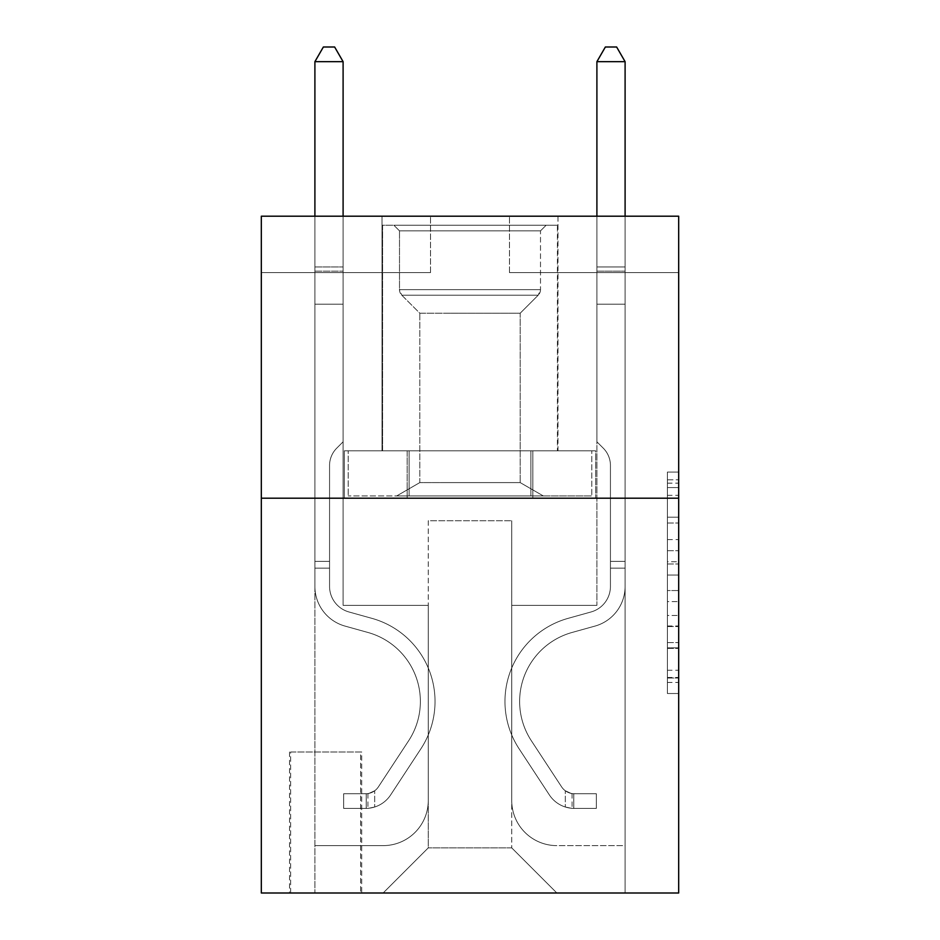 <?xml version="1.0" encoding="UTF-8"?>
<svg xmlns="http://www.w3.org/2000/svg" width="940" height="940" viewBox="0 0 940 940"><rect width="100%" height="100%" fill="white"/><g stroke="black" fill="none" stroke-linecap="round" stroke-linejoin="round"><path stroke-width="0.7" stroke-dasharray="4.7 3.53" d="M667.4 539.619L667.4 575.045L678.68 575.045L678.68 682.452L678.68 483.148L678.68 575.045L667.4 575.045L667.4 479.835L667.4 693.52L667.4 472.08L667.4 678.022L678.68 678.022L667.4 678.022L678.68 678.022L667.4 678.022L667.4 642.584L667.4 693.52L678.68 693.52L678.68 472.08L678.68 677.47L678.68 590.555L667.4 590.555L678.68 590.555L678.68 642.584L678.68 487.578L667.4 487.578L678.68 487.578L678.68 693.52L678.68 483.148L678.68 693.52L667.4 693.52L667.4 472.08L678.68 472.08L678.68 483.148L678.68 472.08L678.68 483.148L678.68 472.08L678.68 479.835L678.68 472.08L667.4 472.08L667.4 487.578L678.68 487.578L667.4 487.578L667.4 539.619L678.68 539.619M557.984 216.2L557.984 450.824L382.016 450.824L557.984 450.824L382.016 450.824L557.984 450.824L557.984 216.2L382.016 216.2L382.016 450.824L382.016 216.2L557.984 216.2M361.712 752L289.52 752L361.712 752L361.712 893L289.52 893L361.712 893M289.52 752L289.52 893M678.68 561.768L678.68 550.687L678.68 561.768L667.4 561.768L667.4 517.2L667.4 648.4L667.4 615.465L678.68 615.465L667.4 615.465L667.4 693.52L678.68 693.52L667.4 693.52L678.68 693.52L667.4 693.52L667.4 472.08L678.68 472.08L667.4 472.08L678.68 472.08L667.4 472.08L667.4 561.768L678.68 561.768M678.68 498.2L678.68 893L261.32 893L261.32 498.2L678.68 498.2L678.68 216.2L509.48 216.2L678.68 216.2L678.68 272.6L678.68 216.2L261.32 216.2L430.52 216.2L261.32 216.2L261.32 498.2L678.68 498.2L261.32 498.2M678.68 272.6L509.48 272.6L678.68 272.6M596.9 272.6L625.1 272.6L596.9 272.6L625.1 272.6L596.9 272.6L625.1 272.6L596.9 272.6L625.1 272.6L596.9 272.6L625.1 272.6L596.9 272.6L625.1 272.6L596.9 272.6L625.1 272.6L596.9 272.6L596.9 605.36L511.736 605.36L511.736 847.88L428.264 847.88L511.736 847.88L556.856 893L625.1 893L625.1 272.6L625.1 893L383.144 893L556.856 893L511.736 847.88L556.856 893L511.736 847.88L511.736 520.76L511.736 800.504A45.12 45.12 0 0 0 556.856 845.624L625.1 845.624L625.1 272.6L625.1 845.624L625.1 272.6L625.1 845.624L625.1 272.6L625.1 845.624L625.1 272.6L625.1 845.624L625.1 272.6L625.1 845.624L556.856 845.624A45.12 45.12 0 0 1 511.736 800.504A45.12 45.12 0 0 0 556.856 845.624A45.12 45.12 0 0 1 511.736 800.504A45.12 45.12 0 0 0 556.856 845.624A45.12 45.12 0 0 1 511.736 800.504A45.12 45.12 0 0 0 556.856 845.624A45.12 45.12 0 0 1 511.736 800.504A45.12 45.12 0 0 0 556.856 845.624A45.12 45.12 0 0 1 511.736 800.504A45.12 45.12 0 0 0 556.856 845.624A45.12 45.12 0 0 1 511.736 800.504L511.736 605.36L511.736 800.504L511.736 605.36L511.736 800.504L511.736 605.36L511.736 800.504L511.736 605.36L511.736 800.504L511.736 605.36L511.736 800.504L511.736 605.36L596.9 605.36L511.736 605.36L596.9 605.36L511.736 605.36L596.9 605.36L511.736 605.36L596.9 605.36L511.736 605.36L596.9 605.36L511.736 605.36L596.9 605.36L511.736 605.36L596.9 605.36L596.9 272.6M261.32 272.6L430.52 272.6L261.32 272.6L261.32 216.2L261.32 272.6M314.9 272.6L343.1 272.6L314.9 272.6L343.1 272.6L314.9 272.6L343.1 272.6L314.9 272.6L343.1 272.6L314.9 272.6L343.1 272.6L314.9 272.6L343.1 272.6L314.9 272.6L343.1 272.6L314.9 272.6L314.9 893L383.144 893L428.264 847.88L428.264 605.36L343.1 605.36L343.1 272.6L343.1 605.36L343.1 272.6L343.1 605.36L343.1 272.6L343.1 605.36L343.1 272.6L343.1 605.36L343.1 272.6L343.1 605.36L343.1 272.6L343.1 605.36L343.1 272.6L343.1 605.36L428.264 605.36L343.1 605.36L428.264 605.36L343.1 605.36L428.264 605.36L343.1 605.36L428.264 605.36L343.1 605.36L428.264 605.36L343.1 605.36L428.264 605.36L343.1 605.36L428.264 605.36L428.264 847.88L383.144 893L428.264 847.88L383.144 893L314.9 893L314.9 272.6L314.9 845.624L383.144 845.624A45.12 45.12 0 0 0 428.264 800.504L428.264 605.36L428.264 800.504A45.12 45.12 0 0 1 383.144 845.624A45.12 45.12 0 0 0 428.264 800.504A45.12 45.12 0 0 1 383.144 845.624A45.12 45.12 0 0 0 428.264 800.504A45.12 45.12 0 0 1 383.144 845.624A45.12 45.12 0 0 0 428.264 800.504A45.12 45.12 0 0 1 383.144 845.624A45.12 45.12 0 0 0 428.264 800.504A45.12 45.12 0 0 1 383.144 845.624A45.12 45.12 0 0 0 428.264 800.504A45.12 45.12 0 0 1 383.144 845.624L314.9 845.624L383.144 845.624L314.9 845.624L383.144 845.624L314.9 845.624L383.144 845.624L314.9 845.624L383.144 845.624L314.9 845.624L383.144 845.624L314.9 845.624L314.9 272.6M290.648 893L360.584 893L290.648 893L290.648 752L360.584 752L360.584 893L360.584 752L290.648 752L290.648 893M428.264 520.76L428.264 847.88L428.264 520.76L511.736 520.76L428.264 520.76M509.48 272.6L509.48 216.2L509.48 272.6M430.52 272.6L430.52 216.2L430.52 272.6M595.69 498.2L344.31 498.2L595.69 498.2L595.69 450.824L344.31 450.824L532.851 450.824L532.851 498.2L532.851 450.824L407.149 450.824L407.149 498.2L407.149 450.824L344.31 450.824L344.31 498.2L344.31 450.824L595.69 450.824L595.69 498.2M407.149 450.824L407.149 498.2L407.149 450.824M532.851 450.824L532.851 498.2L532.851 450.824M667.4 575.045L678.68 575.045L667.4 575.045M667.4 479.835L667.4 472.08L667.4 479.835L678.68 479.835L667.4 479.835M667.4 647.848L667.4 601.624L667.4 647.848L678.68 647.848L667.4 647.848M667.4 601.624L667.4 590.555L678.68 590.555L667.4 590.555L667.4 601.624L678.68 601.624L667.4 601.624M667.4 517.2L667.4 487.578L667.4 517.2L678.68 517.2L667.4 517.2M667.4 472.08L678.68 472.08L667.4 472.08L667.4 483.148L667.4 472.08L678.68 472.08M667.4 693.52L678.68 693.52L667.4 693.52L667.4 682.452L667.4 693.52M329.564 561.368L329.564 568.136L314.9 568.136L314.9 561.368L314.9 586.419L314.9 61.664L314.9 304.184L314.9 61.664L343.1 61.664L343.1 266.96L343.1 61.664L314.9 61.664L323.36 47L334.64 47L323.36 47L314.9 61.664L314.9 304.184L314.9 61.664L343.1 61.664L334.64 47L343.1 61.664L343.1 304.184L314.9 304.184L314.9 266.96L314.9 304.184L343.1 304.184L343.1 441.8L336.743 448.157A24.511 24.511 -58.6 0 0 329.564 465.488A24.511 24.511 121.4 0 1 336.743 448.157L343.1 441.8L343.1 61.664L314.9 61.664L323.36 47L334.64 47L323.36 47L314.9 61.664L314.9 266.96L314.9 61.664L343.1 61.664L334.64 47L343.1 61.664L343.1 304.184L314.9 304.184L314.9 586.419A41.172 41.172 -58.6 0 0 345.015 626.087A41.172 41.172 121.4 0 1 314.9 586.419L314.9 304.184L343.1 304.184L343.1 441.8L336.743 448.157A24.511 24.511 -35.7 0 0 329.564 465.488A24.511 24.511 144.3 0 1 336.743 448.157L343.1 441.8L343.1 61.664L314.9 61.664L323.36 47L334.64 47L323.36 47L314.9 61.664L314.9 271.166L314.9 61.664L343.1 61.664L334.64 47L343.1 61.664L343.1 304.184L314.9 304.184L314.9 586.419A41.172 41.172 -35.7 0 0 345.015 626.087A41.172 41.172 121.4 0 1 314.9 586.419L314.9 304.184L343.1 304.184L343.1 441.8L336.743 448.157A24.511 24.511 -35.7 0 0 329.564 465.488A24.511 24.511 144.3 0 1 336.743 448.157L343.1 441.8L343.1 61.664L314.9 61.664L323.36 47L334.64 47L323.36 47L314.9 61.664L314.9 586.419A41.172 41.172 -35.7 0 0 345.015 626.087A41.172 41.172 121.4 0 1 314.9 586.419L314.9 304.184L343.1 304.184L343.1 441.8L336.743 448.157A24.511 24.511 -35.7 0 0 329.564 465.488A24.511 24.511 144.3 0 1 336.743 448.157L343.1 441.8L343.1 304.184L314.9 304.184L314.9 586.419A41.172 41.172 -35.7 0 0 345.015 626.087L367.975 632.479L345.015 626.087A41.172 41.172 144.3 0 1 314.9 586.419L314.9 304.184L343.1 304.184L343.1 271.166L343.1 441.8L336.743 448.157A24.511 24.511 -35.7 0 0 329.564 465.488A24.511 24.511 144.3 0 1 336.743 448.157L343.1 441.8L343.1 304.184L314.9 304.184L314.9 586.419A41.172 41.172 -35.7 0 0 345.015 626.087A41.172 41.172 144.3 0 1 314.9 586.419L314.9 304.184L343.1 304.184L343.1 266.96L343.1 441.8L336.743 448.157A24.511 24.511 -35.7 0 0 329.564 465.488A24.511 24.511 144.3 0 1 336.743 448.157L343.1 441.8L343.1 304.184L314.9 304.184L314.9 586.419A41.172 41.172 -35.7 0 0 345.015 626.087A41.172 41.172 144.3 0 1 314.9 586.419L314.9 304.184L343.1 304.184L343.1 61.664L334.64 47L343.1 61.664L343.1 441.8L336.743 448.157A24.511 24.511 -35.7 0 0 329.564 465.488A24.511 24.511 144.3 0 1 336.743 448.157L343.1 441.8L343.1 304.184L314.9 304.184L314.9 586.419L314.9 568.136L329.564 568.136L329.564 561.368L314.9 561.368L329.564 561.368L329.564 586.419L329.564 465.488L329.564 586.419A26.508 26.508 -58.6 0 0 348.952 611.964A26.508 26.508 121.4 0 1 329.564 586.419L329.564 465.488L329.564 586.419L329.564 561.368L314.9 561.368L329.564 561.368L329.564 586.419A26.508 26.508 -35.7 0 0 348.952 611.964A26.508 26.508 121.4 0 1 329.564 586.419L329.564 465.488L329.564 586.419A26.508 26.508 -35.7 0 0 348.952 611.964A26.508 26.508 121.4 0 1 329.564 586.419L329.564 465.488L329.564 586.419L329.564 561.368L314.9 561.368L329.564 561.368L329.564 586.419A26.508 26.508 -35.7 0 0 348.952 611.964L371.911 618.356L348.952 611.964A26.508 26.508 144.3 0 1 329.564 586.419L329.564 465.488L329.564 586.419A26.508 26.508 -35.7 0 0 348.952 611.964A26.508 26.508 144.3 0 1 329.564 586.419L329.564 465.488L329.564 586.419L329.564 561.368L314.9 561.368M366.224 808.4A29.892 29.892 -58.6 0 0 390.652 794.899L420.885 748.816A86.292 86.292 -58.6 0 0 371.911 618.356L348.952 611.964A26.508 26.508 144.3 0 1 329.564 586.419A26.508 26.508 -35.7 0 0 348.952 611.964L371.911 618.356L348.952 611.964A26.508 26.508 144.3 0 1 329.564 586.419L329.564 465.488L329.564 586.419A26.508 26.508 -35.7 0 0 348.952 611.964A26.508 26.508 144.3 0 1 329.564 586.419A26.508 26.508 144.3 0 0 348.952 611.964L371.911 618.356A86.292 86.292 121.4 0 1 420.885 748.816A86.292 86.292 -58.6 0 0 371.911 618.356L348.952 611.964A26.508 26.508 144.3 0 1 329.564 586.419A26.508 26.508 144.3 0 0 348.952 611.964A26.508 26.508 144.3 0 1 329.564 586.419A26.508 26.508 144.3 0 0 348.952 611.964L371.911 618.356L348.952 611.964A26.508 26.508 144.3 0 1 329.564 586.419A26.508 26.508 144.3 0 0 348.952 611.964L371.911 618.356L348.952 611.964A26.508 26.508 144.3 0 1 329.564 586.419A26.508 26.508 144.3 0 0 348.952 611.964A26.508 26.508 144.3 0 1 329.564 586.419A26.508 26.508 144.3 0 0 348.952 611.964L371.911 618.356A86.292 86.292 144.3 0 1 420.885 748.816A86.292 86.292 -58.6 0 0 371.911 618.356L348.952 611.964A26.508 26.508 144.3 0 1 329.564 586.419A26.508 26.508 144.3 0 0 348.952 611.964L371.911 618.356A86.292 86.292 144.3 0 1 420.885 748.816L390.652 794.899L420.885 748.816A86.292 86.292 -35.7 0 0 371.911 618.356L348.952 611.964L371.911 618.356A86.292 86.292 144.3 0 1 420.885 748.816A86.292 86.292 -35.7 0 0 371.911 618.356L348.952 611.964L371.911 618.356A86.292 86.292 144.3 0 1 420.885 748.816A86.292 86.292 -35.7 0 0 371.911 618.356L348.952 611.964L371.911 618.356A86.292 86.292 144.3 0 1 420.885 748.816L390.652 794.899L420.885 748.816A86.292 86.292 -35.7 0 0 371.911 618.356L348.952 611.964L371.911 618.356A86.292 86.292 144.3 0 1 420.885 748.816A86.292 86.292 -35.7 0 0 371.911 618.356A86.292 86.292 -35.7 0 1 420.885 748.816L390.652 794.899A29.892 29.892 121.4 0 1 374.684 807.002A29.892 29.892 -58.6 0 0 390.652 794.899L420.885 748.816A86.292 86.292 -35.7 0 0 371.911 618.356A86.292 86.292 -35.7 0 1 420.885 748.816A86.292 86.292 -35.7 0 0 371.911 618.356A86.292 86.292 -35.7 0 1 420.885 748.816L390.652 794.899L420.885 748.816A86.292 86.292 -35.7 0 0 371.911 618.356A86.292 86.292 -35.7 0 1 420.885 748.816L390.652 794.899L420.885 748.816A86.292 86.292 -35.7 0 0 371.911 618.356A86.292 86.292 -35.7 0 1 420.885 748.816A86.292 86.292 -35.7 0 0 371.911 618.356A86.292 86.292 -35.7 0 1 420.885 748.816L390.652 794.899A29.892 29.892 144.3 0 1 374.684 807.002C365.989 808.858 365.989 808.858 374.684 807.002C365.989 808.858 365.989 808.858 374.684 807.002A29.892 29.892 -35.7 0 0 390.652 794.899L420.885 748.816A86.292 86.292 -35.7 0 0 371.911 618.356A86.292 86.292 -35.7 0 1 420.885 748.816L390.652 794.899A29.892 29.892 144.3 0 1 374.684 807.002C365.989 808.858 365.989 808.858 374.684 807.002C365.989 808.858 365.989 808.858 374.684 807.002A29.892 29.892 -35.7 0 0 390.652 794.899L420.885 748.816L390.652 794.899A29.892 29.892 144.3 0 1 374.684 807.002C365.989 808.858 365.989 808.858 374.684 807.002C365.989 808.858 365.989 808.858 374.684 807.002A29.892 29.892 -35.7 0 0 390.652 794.899L420.885 748.816L390.652 794.899A29.892 29.892 144.3 0 1 374.684 807.002C365.989 808.858 365.989 808.858 374.684 807.002C365.989 808.858 365.989 808.858 374.684 807.002A29.892 29.892 -35.7 0 0 390.652 794.899L420.885 748.816L390.652 794.899A29.892 29.892 144.3 0 1 374.684 807.002C365.989 808.858 365.989 808.858 374.684 807.002C365.989 808.858 365.989 808.858 374.684 807.002A29.892 29.892 -35.7 0 0 390.652 794.899L420.885 748.816L390.652 794.899A29.892 29.892 144.3 0 1 374.684 807.002C365.989 808.858 365.989 808.858 374.684 807.002C365.989 808.858 365.989 808.858 374.684 807.002A29.892 29.892 -35.7 0 0 390.652 794.899A29.892 29.892 -58.6 0 1 366.224 808.4L366.224 793.724A15.228 15.228 -58.6 0 0 378.397 786.862L408.63 740.767A71.628 71.628 -58.6 0 0 367.975 632.479L345.015 626.087L367.975 632.479A71.628 71.628 121.4 0 1 408.63 740.767A71.628 71.628 -58.6 0 0 367.975 632.479L345.015 626.087A41.172 41.172 144.3 0 1 314.9 586.419A41.172 41.172 -35.7 0 0 345.015 626.087A41.172 41.172 144.3 0 1 314.9 586.419A41.172 41.172 144.3 0 0 345.015 626.087L367.975 632.479L345.015 626.087A41.172 41.172 144.3 0 1 314.9 586.419A41.172 41.172 144.3 0 0 345.015 626.087A41.172 41.172 144.3 0 1 314.9 586.419A41.172 41.172 144.3 0 0 345.015 626.087L367.975 632.479L345.015 626.087A41.172 41.172 144.3 0 1 314.9 586.419A41.172 41.172 144.3 0 0 345.015 626.087L367.975 632.479A71.628 71.628 144.3 0 1 408.63 740.767A71.628 71.628 -58.6 0 0 367.975 632.479L345.015 626.087A41.172 41.172 144.3 0 1 314.9 586.419A41.172 41.172 144.3 0 0 345.015 626.087A41.172 41.172 144.3 0 1 314.9 586.419A41.172 41.172 144.3 0 0 345.015 626.087L367.975 632.479L345.015 626.087A41.172 41.172 144.3 0 1 314.9 586.419A41.172 41.172 144.3 0 0 345.015 626.087L367.975 632.479A71.628 71.628 144.3 0 1 408.63 740.767L378.397 786.862L408.63 740.767A71.628 71.628 -35.7 0 0 367.975 632.479L345.015 626.087L367.975 632.479A71.628 71.628 144.3 0 1 408.63 740.767A71.628 71.628 -35.7 0 0 367.975 632.479L345.015 626.087L367.975 632.479A71.628 71.628 144.3 0 1 408.63 740.767A71.628 71.628 -35.7 0 0 367.975 632.479L345.015 626.087L367.975 632.479A71.628 71.628 144.3 0 1 408.63 740.767L378.397 786.862L408.63 740.767A71.628 71.628 -35.7 0 0 367.975 632.479L345.015 626.087L367.975 632.479A71.628 71.628 144.3 0 1 408.63 740.767A71.628 71.628 -35.7 0 0 367.975 632.479A71.628 71.628 -35.7 0 1 408.63 740.767L378.397 786.862A15.228 15.228 121.4 0 1 374.684 790.775C366.142 794.7 366.142 794.7 374.684 790.775C366.142 794.7 366.142 794.7 374.684 790.775A15.228 15.228 -58.6 0 0 378.397 786.862L408.63 740.767A71.628 71.628 -35.7 0 0 367.975 632.479A71.628 71.628 -35.7 0 1 408.63 740.767A71.628 71.628 -35.7 0 0 367.975 632.479A71.628 71.628 -35.7 0 1 408.63 740.767L378.397 786.862L408.63 740.767A71.628 71.628 -35.7 0 0 367.975 632.479A71.628 71.628 -35.7 0 1 408.63 740.767L378.397 786.862L408.63 740.767A71.628 71.628 -35.7 0 0 367.975 632.479A71.628 71.628 -35.7 0 1 408.63 740.767A71.628 71.628 -35.7 0 0 367.975 632.479A71.628 71.628 -35.7 0 1 408.63 740.767L378.397 786.862A15.228 15.228 144.3 0 1 374.684 790.775C366.142 794.7 366.142 794.7 374.684 790.775C366.142 794.7 366.142 794.7 374.684 790.775A15.228 15.228 -35.7 0 0 378.397 786.862L408.63 740.767A71.628 71.628 -35.7 0 0 367.975 632.479A71.628 71.628 -35.7 0 1 408.63 740.767L378.397 786.862A15.228 15.228 144.3 0 1 374.684 790.775C366.142 794.7 366.142 794.7 374.684 790.775C366.142 794.7 366.142 794.7 374.684 790.775A15.228 15.228 -35.7 0 0 378.397 786.862L408.63 740.767L378.397 786.862A15.228 15.228 144.3 0 1 374.684 790.775C366.142 794.7 366.142 794.7 374.684 790.775C366.142 794.7 366.142 794.7 374.684 790.775A15.228 15.228 -35.7 0 0 378.397 786.862L408.63 740.767L378.397 786.862A15.228 15.228 144.3 0 1 374.684 790.775C366.142 794.7 366.142 794.7 374.684 790.775C366.142 794.7 366.142 794.7 374.684 790.775A15.228 15.228 -35.7 0 0 378.397 786.862L408.63 740.767L378.397 786.862A15.228 15.228 144.3 0 1 374.684 790.775C366.142 794.7 366.142 794.7 374.684 790.775C366.142 794.7 366.142 794.7 374.684 790.775A15.228 15.228 -35.7 0 0 378.397 786.862L408.63 740.767L378.397 786.862A15.228 15.228 144.3 0 1 374.684 790.775C366.142 794.7 366.142 794.7 374.684 790.775C366.142 794.7 366.142 794.7 374.684 790.775A15.228 15.228 -35.7 0 0 378.397 786.862A15.228 15.228 -58.6 0 1 366.224 793.724L366.224 808.4L343.664 808.4L366.224 808.4A29.892 29.892 -35.7 0 0 390.652 794.899A29.892 29.892 -35.7 0 1 366.224 808.4L366.224 793.724L343.664 793.736L366.224 793.724A15.228 15.228 -35.7 0 0 378.397 786.862A15.228 15.228 -35.7 0 1 366.224 793.724L366.224 808.4L343.664 808.4L343.664 793.736L343.664 808.4L366.224 808.4A29.892 29.892 -35.7 0 0 390.652 794.899A29.892 29.892 -35.7 0 1 366.224 808.4L366.224 793.724L343.664 793.736L366.224 793.724A15.228 15.228 -35.7 0 0 378.397 786.862A15.228 15.228 -35.7 0 1 366.224 793.724L366.224 808.4L343.664 808.4L343.664 793.736L343.664 808.4L366.224 808.4A29.892 29.892 -35.7 0 0 390.652 794.899A29.892 29.892 -35.7 0 1 366.224 808.4L366.224 793.724L343.664 793.736L366.224 793.724A15.228 15.228 -35.7 0 0 378.397 786.862A15.228 15.228 -35.7 0 1 366.224 793.724L366.224 808.4L343.664 808.4L343.664 793.736L343.664 808.4L366.224 808.4A29.892 29.892 -35.7 0 0 390.652 794.899A29.892 29.892 -35.7 0 1 366.224 808.4L366.224 793.724L343.664 793.736L366.224 793.724A15.228 15.228 -35.7 0 0 378.397 786.862A15.228 15.228 -35.7 0 1 366.224 793.724L366.224 808.4L343.664 808.4L343.664 793.736L343.664 808.4L366.224 808.4A29.892 29.892 -35.7 0 0 390.652 794.899A29.892 29.892 -35.7 0 1 366.224 808.4L366.224 793.724L343.664 793.736L366.224 793.724A15.228 15.228 -35.7 0 0 378.397 786.862A15.228 15.228 -35.7 0 1 366.224 793.724L366.224 808.4L343.664 808.4L343.664 793.736L343.664 808.4L366.224 808.4A29.892 29.892 -35.7 0 0 390.652 794.899A29.892 29.892 -35.7 0 1 366.224 808.4L366.224 793.724L343.664 793.736L366.224 793.724A15.228 15.228 -35.7 0 0 378.397 786.862A15.228 15.228 -35.7 0 1 366.224 793.724L366.224 808.4L343.664 808.4L343.664 793.736L343.664 808.4L366.224 808.4M610.436 561.368L610.436 568.136L625.1 568.136L625.1 561.368L625.1 586.419L625.1 61.664L625.1 304.184L625.1 61.664L596.9 61.664L596.9 266.96L596.9 61.664L625.1 61.664L616.64 47L605.36 47L616.64 47L625.1 61.664L625.1 304.184L625.1 61.664L596.9 61.664L605.36 47L596.9 61.664L596.9 304.184L625.1 304.184L625.1 266.96L625.1 304.184L596.9 304.184L596.9 441.8L603.257 448.157A24.511 24.511 58.6 0 1 610.436 465.488A24.511 24.511 -121.4 0 0 603.257 448.157L596.9 441.8L596.9 61.664L625.1 61.664L616.64 47L605.36 47L616.64 47L625.1 61.664L625.1 266.96L625.1 61.664L596.9 61.664L605.36 47L596.9 61.664L596.9 304.184L625.1 304.184L625.1 586.419A41.172 41.172 58.6 0 1 594.985 626.087A41.172 41.172 -121.4 0 0 625.1 586.419L625.1 304.184L596.9 304.184L596.9 441.8L603.257 448.157A24.511 24.511 35.7 0 1 610.436 465.488A24.511 24.511 -144.3 0 0 603.257 448.157L596.9 441.8L596.9 61.664L625.1 61.664L616.64 47L605.36 47L616.64 47L625.1 61.664L625.1 271.166L625.1 61.664L596.9 61.664L605.36 47L596.9 61.664L596.9 304.184L625.1 304.184L625.1 586.419A41.172 41.172 35.7 0 1 594.985 626.087A41.172 41.172 -121.4 0 0 625.1 586.419L625.1 304.184L596.9 304.184L596.9 441.8L603.257 448.157A24.511 24.511 35.7 0 1 610.436 465.488A24.511 24.511 -144.3 0 0 603.257 448.157L596.9 441.8L596.9 61.664L625.1 61.664L616.64 47L605.36 47L616.64 47L625.1 61.664L625.1 586.419A41.172 41.172 35.7 0 1 594.985 626.087A41.172 41.172 -121.4 0 0 625.1 586.419L625.1 304.184L596.9 304.184L596.9 441.8L603.257 448.157A24.511 24.511 35.7 0 1 610.436 465.488A24.511 24.511 -144.3 0 0 603.257 448.157L596.9 441.8L596.9 304.184L625.1 304.184L625.1 586.419A41.172 41.172 35.7 0 1 594.985 626.087L572.025 632.479L594.985 626.087A41.172 41.172 -144.3 0 0 625.1 586.419L625.1 304.184L596.9 304.184L596.9 271.166L596.9 441.8L603.257 448.157A24.511 24.511 35.7 0 1 610.436 465.488A24.511 24.511 -144.3 0 0 603.257 448.157L596.9 441.8L596.9 304.184L625.1 304.184L625.1 586.419A41.172 41.172 35.7 0 1 594.985 626.087A41.172 41.172 -144.3 0 0 625.1 586.419L625.1 304.184L596.9 304.184L596.9 266.96L596.9 441.8L603.257 448.157A24.511 24.511 35.7 0 1 610.436 465.488A24.511 24.511 -144.3 0 0 603.257 448.157L596.9 441.8L596.9 304.184L625.1 304.184L625.1 586.419A41.172 41.172 35.7 0 1 594.985 626.087A41.172 41.172 -144.3 0 0 625.1 586.419L625.1 304.184L596.9 304.184L596.9 61.664L605.36 47L596.9 61.664L596.9 441.8L603.257 448.157A24.511 24.511 35.7 0 1 610.436 465.488A24.511 24.511 -144.3 0 0 603.257 448.157L596.9 441.8L596.9 304.184L625.1 304.184L625.1 586.419L625.1 568.136L610.436 568.136L610.436 561.368L625.1 561.368L610.436 561.368L610.436 586.419L610.436 465.488L610.436 586.419A26.508 26.508 58.6 0 1 591.048 611.964A26.508 26.508 -121.4 0 0 610.436 586.419L610.436 465.488L610.436 586.419L610.436 561.368L625.1 561.368L610.436 561.368L610.436 586.419A26.508 26.508 35.7 0 1 591.048 611.964A26.508 26.508 -121.4 0 0 610.436 586.419L610.436 465.488L610.436 586.419A26.508 26.508 35.7 0 1 591.048 611.964A26.508 26.508 -121.4 0 0 610.436 586.419L610.436 465.488L610.436 586.419L610.436 561.368L625.1 561.368L610.436 561.368L610.436 586.419A26.508 26.508 35.7 0 1 591.048 611.964L568.089 618.356L591.048 611.964A26.508 26.508 -144.3 0 0 610.436 586.419L610.436 465.488L610.436 586.419A26.508 26.508 35.7 0 1 591.048 611.964A26.508 26.508 -144.3 0 0 610.436 586.419L610.436 465.488L610.436 586.419L610.436 561.368L625.1 561.368M573.776 808.4A29.892 29.892 58.6 0 1 549.348 794.899L519.115 748.816A86.292 86.292 58.6 0 1 568.089 618.356L591.048 611.964A26.508 26.508 -144.3 0 0 610.436 586.419A26.508 26.508 35.7 0 1 591.048 611.964L568.089 618.356L591.048 611.964A26.508 26.508 -144.3 0 0 610.436 586.419L610.436 465.488L610.436 586.419A26.508 26.508 35.7 0 1 591.048 611.964A26.508 26.508 -144.3 0 0 610.436 586.419A26.508 26.508 -144.3 0 1 591.048 611.964L568.089 618.356A86.292 86.292 -121.4 0 0 519.115 748.816A86.292 86.292 58.6 0 1 568.089 618.356L591.048 611.964A26.508 26.508 -144.3 0 0 610.436 586.419A26.508 26.508 -144.3 0 1 591.048 611.964A26.508 26.508 -144.3 0 0 610.436 586.419A26.508 26.508 -144.3 0 1 591.048 611.964L568.089 618.356L591.048 611.964A26.508 26.508 -144.3 0 0 610.436 586.419A26.508 26.508 -144.3 0 1 591.048 611.964L568.089 618.356L591.048 611.964A26.508 26.508 -144.3 0 0 610.436 586.419A26.508 26.508 -144.3 0 1 591.048 611.964A26.508 26.508 -144.3 0 0 610.436 586.419A26.508 26.508 -144.3 0 1 591.048 611.964L568.089 618.356A86.292 86.292 -144.3 0 0 519.115 748.816A86.292 86.292 58.6 0 1 568.089 618.356L591.048 611.964A26.508 26.508 -144.3 0 0 610.436 586.419A26.508 26.508 -144.3 0 1 591.048 611.964L568.089 618.356A86.292 86.292 -144.3 0 0 519.115 748.816L549.348 794.899L519.115 748.816A86.292 86.292 35.7 0 1 568.089 618.356L591.048 611.964L568.089 618.356A86.292 86.292 -144.3 0 0 519.115 748.816A86.292 86.292 35.7 0 1 568.089 618.356L591.048 611.964L568.089 618.356A86.292 86.292 -144.3 0 0 519.115 748.816A86.292 86.292 35.7 0 1 568.089 618.356L591.048 611.964L568.089 618.356A86.292 86.292 -144.3 0 0 519.115 748.816L549.348 794.899L519.115 748.816A86.292 86.292 35.7 0 1 568.089 618.356L591.048 611.964L568.089 618.356A86.292 86.292 -144.3 0 0 519.115 748.816A86.292 86.292 35.7 0 1 568.089 618.356A86.292 86.292 35.7 0 0 519.115 748.816L549.348 794.899A29.892 29.892 -121.4 0 0 565.316 807.002A29.892 29.892 58.6 0 1 549.348 794.899L519.115 748.816A86.292 86.292 35.7 0 1 568.089 618.356A86.292 86.292 35.7 0 0 519.115 748.816A86.292 86.292 35.7 0 1 568.089 618.356A86.292 86.292 35.7 0 0 519.115 748.816L549.348 794.899L519.115 748.816A86.292 86.292 35.7 0 1 568.089 618.356A86.292 86.292 35.7 0 0 519.115 748.816L549.348 794.899L519.115 748.816A86.292 86.292 35.7 0 1 568.089 618.356A86.292 86.292 35.7 0 0 519.115 748.816A86.292 86.292 35.7 0 1 568.089 618.356A86.292 86.292 35.7 0 0 519.115 748.816L549.348 794.899A29.892 29.892 -144.3 0 0 565.316 807.002C574.011 808.858 574.011 808.858 565.316 807.002C574.011 808.858 574.011 808.858 565.316 807.002A29.892 29.892 35.7 0 1 549.348 794.899L519.115 748.816A86.292 86.292 35.7 0 1 568.089 618.356A86.292 86.292 35.7 0 0 519.115 748.816L549.348 794.899A29.892 29.892 -144.3 0 0 565.316 807.002C574.011 808.858 574.011 808.858 565.316 807.002C574.011 808.858 574.011 808.858 565.316 807.002A29.892 29.892 35.7 0 1 549.348 794.899L519.115 748.816L549.348 794.899A29.892 29.892 -144.3 0 0 565.316 807.002C574.011 808.858 574.011 808.858 565.316 807.002C574.011 808.858 574.011 808.858 565.316 807.002A29.892 29.892 35.7 0 1 549.348 794.899L519.115 748.816L549.348 794.899A29.892 29.892 -144.3 0 0 565.316 807.002C574.011 808.858 574.011 808.858 565.316 807.002C574.011 808.858 574.011 808.858 565.316 807.002A29.892 29.892 35.7 0 1 549.348 794.899L519.115 748.816L549.348 794.899A29.892 29.892 -144.3 0 0 565.316 807.002C574.011 808.858 574.011 808.858 565.316 807.002C574.011 808.858 574.011 808.858 565.316 807.002A29.892 29.892 35.7 0 1 549.348 794.899L519.115 748.816L549.348 794.899A29.892 29.892 -144.3 0 0 565.316 807.002C574.011 808.858 574.011 808.858 565.316 807.002C574.011 808.858 574.011 808.858 565.316 807.002A29.892 29.892 35.7 0 1 549.348 794.899A29.892 29.892 58.6 0 0 573.776 808.4L573.776 793.724A15.228 15.228 58.6 0 1 561.603 786.862L531.37 740.767A71.628 71.628 58.6 0 1 572.025 632.479L594.985 626.087L572.025 632.479A71.628 71.628 -121.4 0 0 531.37 740.767A71.628 71.628 58.6 0 1 572.025 632.479L594.985 626.087A41.172 41.172 -144.3 0 0 625.1 586.419A41.172 41.172 35.7 0 1 594.985 626.087A41.172 41.172 -144.3 0 0 625.1 586.419A41.172 41.172 -144.3 0 1 594.985 626.087L572.025 632.479L594.985 626.087A41.172 41.172 -144.3 0 0 625.1 586.419A41.172 41.172 -144.3 0 1 594.985 626.087A41.172 41.172 -144.3 0 0 625.1 586.419A41.172 41.172 -144.3 0 1 594.985 626.087L572.025 632.479L594.985 626.087A41.172 41.172 -144.3 0 0 625.1 586.419A41.172 41.172 -144.3 0 1 594.985 626.087L572.025 632.479A71.628 71.628 -144.3 0 0 531.37 740.767A71.628 71.628 58.6 0 1 572.025 632.479L594.985 626.087A41.172 41.172 -144.3 0 0 625.1 586.419A41.172 41.172 -144.3 0 1 594.985 626.087A41.172 41.172 -144.3 0 0 625.1 586.419A41.172 41.172 -144.3 0 1 594.985 626.087L572.025 632.479L594.985 626.087A41.172 41.172 -144.3 0 0 625.1 586.419A41.172 41.172 -144.3 0 1 594.985 626.087L572.025 632.479A71.628 71.628 -144.3 0 0 531.37 740.767L561.603 786.862L531.37 740.767A71.628 71.628 35.7 0 1 572.025 632.479L594.985 626.087L572.025 632.479A71.628 71.628 -144.3 0 0 531.37 740.767A71.628 71.628 35.7 0 1 572.025 632.479L594.985 626.087L572.025 632.479A71.628 71.628 -144.3 0 0 531.37 740.767A71.628 71.628 35.7 0 1 572.025 632.479L594.985 626.087L572.025 632.479A71.628 71.628 -144.3 0 0 531.37 740.767L561.603 786.862L531.37 740.767A71.628 71.628 35.7 0 1 572.025 632.479L594.985 626.087L572.025 632.479A71.628 71.628 -144.3 0 0 531.37 740.767A71.628 71.628 35.7 0 1 572.025 632.479A71.628 71.628 35.7 0 0 531.37 740.767L561.603 786.862A15.228 15.228 -121.4 0 0 565.316 790.775C573.858 794.7 573.858 794.7 565.316 790.775C573.858 794.7 573.858 794.7 565.316 790.775A15.228 15.228 58.6 0 1 561.603 786.862L531.37 740.767A71.628 71.628 35.7 0 1 572.025 632.479A71.628 71.628 35.7 0 0 531.37 740.767A71.628 71.628 35.7 0 1 572.025 632.479A71.628 71.628 35.7 0 0 531.37 740.767L561.603 786.862L531.37 740.767A71.628 71.628 35.7 0 1 572.025 632.479A71.628 71.628 35.7 0 0 531.37 740.767L561.603 786.862L531.37 740.767A71.628 71.628 35.7 0 1 572.025 632.479A71.628 71.628 35.7 0 0 531.37 740.767A71.628 71.628 35.7 0 1 572.025 632.479A71.628 71.628 35.7 0 0 531.37 740.767L561.603 786.862A15.228 15.228 -144.3 0 0 565.316 790.775C573.858 794.7 573.858 794.7 565.316 790.775C573.858 794.7 573.858 794.7 565.316 790.775A15.228 15.228 35.7 0 1 561.603 786.862L531.37 740.767A71.628 71.628 35.7 0 1 572.025 632.479A71.628 71.628 35.7 0 0 531.37 740.767L561.603 786.862A15.228 15.228 -144.3 0 0 565.316 790.775C573.858 794.7 573.858 794.7 565.316 790.775C573.858 794.7 573.858 794.7 565.316 790.775A15.228 15.228 35.7 0 1 561.603 786.862L531.37 740.767L561.603 786.862A15.228 15.228 -144.3 0 0 565.316 790.775C573.858 794.7 573.858 794.7 565.316 790.775C573.858 794.7 573.858 794.7 565.316 790.775A15.228 15.228 35.7 0 1 561.603 786.862L531.37 740.767L561.603 786.862A15.228 15.228 -144.3 0 0 565.316 790.775C573.858 794.7 573.858 794.7 565.316 790.775C573.858 794.7 573.858 794.7 565.316 790.775A15.228 15.228 35.7 0 1 561.603 786.862L531.37 740.767L561.603 786.862A15.228 15.228 -144.3 0 0 565.316 790.775C573.858 794.7 573.858 794.7 565.316 790.775C573.858 794.7 573.858 794.7 565.316 790.775A15.228 15.228 35.7 0 1 561.603 786.862L531.37 740.767L561.603 786.862A15.228 15.228 -144.3 0 0 565.316 790.775C573.858 794.7 573.858 794.7 565.316 790.775C573.858 794.7 573.858 794.7 565.316 790.775A15.228 15.228 35.7 0 1 561.603 786.862A15.228 15.228 58.6 0 0 573.776 793.724L573.776 808.4L596.336 808.4L573.776 808.4A29.892 29.892 35.7 0 1 549.348 794.899A29.892 29.892 35.7 0 0 573.776 808.4L573.776 793.724L596.336 793.736L573.776 793.724A15.228 15.228 35.7 0 1 561.603 786.862A15.228 15.228 35.7 0 0 573.776 793.724L573.776 808.4L596.336 808.4L596.336 793.736L596.336 808.4L573.776 808.4A29.892 29.892 35.7 0 1 549.348 794.899A29.892 29.892 35.7 0 0 573.776 808.4L573.776 793.724L596.336 793.736L573.776 793.724A15.228 15.228 35.7 0 1 561.603 786.862A15.228 15.228 35.7 0 0 573.776 793.724L573.776 808.4L596.336 808.4L596.336 793.736L596.336 808.4L573.776 808.4A29.892 29.892 35.7 0 1 549.348 794.899A29.892 29.892 35.7 0 0 573.776 808.4L573.776 793.724L596.336 793.736L573.776 793.724A15.228 15.228 35.7 0 1 561.603 786.862A15.228 15.228 35.7 0 0 573.776 793.724L573.776 808.4L596.336 808.4L596.336 793.736L596.336 808.4L573.776 808.4A29.892 29.892 35.7 0 1 549.348 794.899A29.892 29.892 35.7 0 0 573.776 808.4L573.776 793.724L596.336 793.736L573.776 793.724A15.228 15.228 35.7 0 1 561.603 786.862A15.228 15.228 35.7 0 0 573.776 793.724L573.776 808.4L596.336 808.4L596.336 793.736L596.336 808.4L573.776 808.4A29.892 29.892 35.7 0 1 549.348 794.899A29.892 29.892 35.7 0 0 573.776 808.4L573.776 793.724L596.336 793.736L573.776 793.724A15.228 15.228 35.7 0 1 561.603 786.862A15.228 15.228 35.7 0 0 573.776 793.724L573.776 808.4L596.336 808.4L596.336 793.736L596.336 808.4L573.776 808.4A29.892 29.892 35.7 0 1 549.348 794.899A29.892 29.892 35.7 0 0 573.776 808.4L573.776 793.724L596.336 793.736L573.776 793.724A15.228 15.228 35.7 0 1 561.603 786.862A15.228 15.228 35.7 0 0 573.776 793.724L573.776 808.4L596.336 808.4L596.336 793.736L596.336 808.4L573.776 808.4M314.9 216.2L314.9 61.664L343.1 61.664L314.9 61.664L323.36 47L334.64 47L323.36 47L314.9 61.664L314.9 266.96L314.9 61.664L343.1 61.664L334.64 47L343.1 61.664L343.1 266.96L343.1 61.664L314.9 61.664L323.36 47L334.64 47L323.36 47L314.9 61.664L343.1 61.664L334.64 47L343.1 61.664L343.1 216.2M596.9 216.2L596.9 266.96L625.1 266.96L596.9 266.96L625.1 266.96L596.9 266.96L625.1 266.96L596.9 266.96L625.1 266.96L596.9 266.96L625.1 266.96L596.9 266.96L625.1 266.96L596.9 266.96L625.1 266.96L596.9 266.96L596.9 271.166L596.9 61.664L605.36 47L596.9 61.664L625.1 61.664L596.9 61.664L625.1 61.664L616.64 47L605.36 47L616.64 47L625.1 61.664L625.1 266.96L625.1 61.664L596.9 61.664L605.36 47L596.9 61.664L596.9 266.96L596.9 61.664L625.1 61.664L616.64 47L605.36 47L616.64 47L625.1 61.664L625.1 216.2M431.93 225.224L546.14 225.224L431.93 225.224M505.25 230.864L399.5 230.864L505.25 230.864M433.34 495.944L543.32 495.944L433.34 495.944M444.902 482.596L520.196 482.596L444.902 482.596M444.902 313.208L520.196 313.208L444.902 313.208M426.29 225.224L557.42 225.224L426.29 225.224M426.29 450.824L557.42 450.824L426.29 450.824M591.789 450.824L348.211 450.824L591.789 450.824L591.789 495.944L348.211 495.944L591.789 495.944L530.889 495.944L591.789 495.944L591.789 450.824L530.889 450.824L530.889 495.944L348.211 495.944L530.889 495.944L530.889 450.824L591.789 450.824M409.112 450.824L409.112 495.944L409.112 450.824L348.211 450.824L348.211 495.944L348.211 450.824L530.889 450.824L409.112 450.824L409.112 495.944L409.112 450.824M540.5 230.864L546.14 225.224L393.86 225.224L546.14 225.224L540.5 230.864L399.5 230.864L393.86 225.224L399.5 230.864L540.5 230.864L540.5 289.637L399.5 289.637L399.5 230.864L399.5 289.637L540.5 289.637L399.5 289.637L540.5 289.637L540.5 230.864M419.804 482.596L396.68 495.944L543.32 495.944L396.68 495.944L419.804 482.596L520.196 482.596L543.32 495.944L520.196 482.596L419.804 482.596L419.804 313.208L401.815 295.219A7.896 7.896 0 0 1 399.5 289.637L401.815 295.219L538.185 295.219A7.896 7.896 0 0 0 540.5 289.637L538.185 295.219L401.815 295.219L538.185 295.219L401.815 295.219L419.804 313.208L520.196 313.208L520.196 482.596L520.196 313.208L419.804 313.208L419.804 482.596M520.196 313.208L538.185 295.219L520.196 313.208M557.42 225.224L382.58 225.224L382.58 450.824L557.42 450.824L382.58 450.824L382.58 225.224L557.42 225.224L557.42 450.824L557.42 225.224M530.889 450.824L530.889 495.944L530.889 450.824M343.664 793.736L365.66 793.736L343.664 793.736L343.664 808.4L343.664 793.736M314.9 266.96L314.9 271.166L314.9 266.96L343.1 266.96L314.9 266.96M374.684 807.002C365.989 808.858 365.989 808.858 374.684 807.002C365.989 808.858 365.989 808.858 374.684 807.002L374.684 790.775L374.684 807.002M343.1 61.664L334.64 47L323.36 47L314.9 61.664M596.336 793.736L574.34 793.736L596.336 793.736L596.336 808.4L596.336 793.736M565.316 807.002C574.011 808.858 574.011 808.858 565.316 807.002C574.011 808.858 574.011 808.858 565.316 807.002L565.316 790.775L565.316 807.002M596.9 271.166L596.9 304.184L596.9 271.166L625.1 271.166L596.9 271.166M625.1 61.664L616.64 47L605.36 47L596.9 61.664M667.4 642.584L678.68 642.584L667.4 642.584M667.4 625.981L678.68 625.981M667.4 523.016L678.68 523.016L667.4 523.016M667.4 483.148L678.68 483.148M667.4 682.452L678.68 682.452M667.4 670.267L678.68 670.267M667.4 495.333L678.68 495.333M667.4 563.976L678.68 563.976L667.4 563.976M667.4 626.534L678.68 626.534L667.4 626.534M667.4 648.4L678.68 648.4L667.4 648.4M667.4 550.687L678.68 550.687L667.4 550.687M314.9 271.166L343.1 271.166L314.9 271.166M329.564 568.136L314.9 568.136L329.564 568.136M610.436 568.136L625.1 568.136L610.436 568.136M667.4 677.47L678.68 677.47M667.4 678.022L678.68 678.022M667.4 487.578L678.68 487.578M367.916 793.572L367.916 808.318M572.084 793.572L572.084 808.318"/><path stroke-width="1.41" d="M678.68 498.2L678.68 893L261.32 893L261.32 216.2L678.68 216.2L678.68 498.2L261.32 498.2M343.1 216.2L343.1 61.664L314.9 61.664L314.9 216.2M314.9 61.664L323.36 47L334.64 47L343.1 61.664M625.1 216.2L625.1 61.664L596.9 61.664L596.9 216.2M596.9 61.664L605.36 47L616.64 47L625.1 61.664"/></g></svg>
